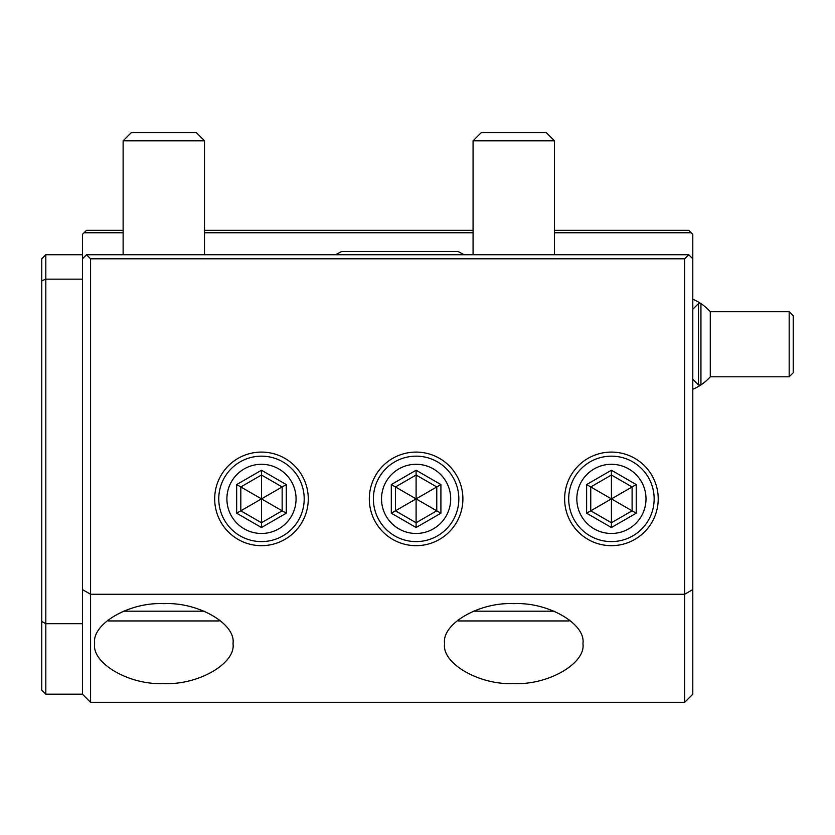 <?xml version="1.0" encoding="UTF-8"?>
<svg xmlns="http://www.w3.org/2000/svg" width="835" height="835" viewBox="0 0 835 835"><rect width="100%" height="100%" fill="white"/><g stroke="black" fill="none" stroke-linecap="round" stroke-linejoin="round"><path stroke-width="1.25" d="M123.131 232.767L84.064 232.767L86.506 230.324L123.131 230.324M204.512 230.324L473.069 230.324M554.45 230.324L688.729 230.324L691.171 232.767L554.45 232.767M204.512 232.767L473.069 232.767M692.799 258.808L692.799 589.573L684.658 594.269L90.577 594.269L82.446 589.573L82.446 694.198L45.821 694.198L45.821 254.738L82.446 254.738L82.446 258.808L86.506 254.738L688.729 254.738L692.799 258.808L692.799 234.395L691.171 232.767M84.064 232.767L82.446 234.395L82.446 254.738M688.729 254.738L684.658 258.808L90.577 258.808L86.506 254.738M82.446 694.198L90.577 702.339L90.577 258.808M82.446 589.573L82.446 258.808M692.799 589.573L692.799 694.198L684.658 702.339L684.658 258.808M564.627 498.881A46.791 46.791 0 0 1 611.418 452.09A46.791 46.791 0 0 1 658.21 498.881A46.791 46.791 0 0 1 611.418 545.672A46.791 46.791 0 0 1 564.627 498.881M462.893 498.881A46.791 46.791 0 0 1 416.101 545.672A46.791 46.791 0 0 1 369.31 498.881A46.791 46.791 0 0 1 416.101 452.09A46.791 46.791 0 0 1 462.893 498.881M308.272 498.881A46.791 46.791 0 0 1 261.48 545.672A46.791 46.791 0 0 1 214.689 498.881A46.791 46.791 0 0 1 261.48 452.09A46.791 46.791 0 0 1 308.272 498.881M82.446 623.714L45.821 623.714L41.75 621.365L41.75 280.842L45.821 279.151L82.446 279.151M684.658 702.339L90.577 702.339M582.934 643.608C586.024 623.839 547.99 601.878 513.765 603.663C479.54 601.878 441.496 623.839 444.585 643.608C441.496 663.366 479.54 685.326 513.765 683.541C547.99 685.326 586.024 663.366 582.934 643.608M232.996 643.608C236.086 623.839 198.052 601.878 163.827 603.663C129.592 601.878 91.558 623.839 94.647 643.608C91.558 663.366 129.592 685.326 163.827 683.541C198.052 685.326 236.086 663.366 232.996 643.608M45.821 254.738L41.75 258.808L41.75 280.842M45.821 694.198L41.75 690.128L41.75 621.365M473.351 611.189L554.169 611.189M569.835 620.217L569.105 620.958L458.425 620.958L457.684 620.217M123.413 611.189L204.231 611.189M219.897 620.217L219.167 620.958L108.487 620.958L107.746 620.217M381.522 498.881A34.59 34.59 0 0 1 416.101 464.291A34.59 34.59 0 0 1 450.691 498.881A34.59 34.59 0 0 1 416.101 533.471A34.59 34.59 0 0 1 381.522 498.881L381.626 501.678M226.89 498.881A34.59 34.59 0 0 1 261.48 464.291A34.59 34.59 0 0 1 296.07 498.881A34.59 34.59 0 0 1 261.48 533.471A34.59 34.59 0 0 1 226.89 498.881L227.005 501.678M698.498 303.564L698.498 384.945L700.941 384.945L700.941 303.564L698.498 303.564L692.799 309.263M700.941 384.904A48.827 48.827 0 0 0 710.282 376.804L710.282 311.705A48.827 48.827 0 0 0 700.941 303.606M789.179 376.804L789.179 311.705L793.25 315.776L793.25 372.744L789.179 376.804L710.282 376.804M568.698 498.881A42.721 42.721 0 0 1 611.418 456.161A42.721 42.721 0 0 1 654.149 498.881A42.721 42.721 0 0 1 611.418 541.602A42.721 42.721 0 0 1 568.698 498.881M646.008 498.881A34.59 34.59 0 0 0 611.418 464.291A34.59 34.59 0 0 0 576.828 498.881A34.59 34.59 0 0 0 611.418 533.471A34.59 34.59 0 0 0 646.008 498.881M636.228 484.561L611.418 470.241L586.619 484.561L586.619 513.201L611.418 527.522L636.228 513.201L636.228 484.561L632.095 486.951L611.418 475.011L590.752 486.951L590.752 510.811L611.418 522.752L632.095 510.811L632.095 486.951L611.418 498.881L611.418 475.011L632.095 486.951M636.228 513.201L611.418 498.881L611.418 522.752L590.752 510.811L611.418 498.881L590.752 486.951L611.418 475.011L611.418 470.241M611.418 527.522L611.418 522.752L632.095 510.811M586.619 513.201L590.752 510.811M586.619 484.561L590.752 486.951M458.832 498.881A42.721 42.721 0 0 1 416.101 541.602A42.721 42.721 0 0 1 373.381 498.881A42.721 42.721 0 0 1 416.101 456.161A42.721 42.721 0 0 1 458.832 498.881M440.911 484.561L416.101 470.241L391.302 484.561L391.302 513.201L416.101 527.522L440.911 513.201L440.911 484.561L436.778 486.951L416.101 475.011L395.435 486.951L395.435 510.811L416.101 522.752L436.778 510.811L436.778 486.951L416.101 498.881L416.101 475.011L436.778 486.951M440.911 513.201L416.101 498.881L416.101 522.752L395.435 510.811L416.101 498.881L391.302 484.561M416.101 527.522L416.101 522.752L436.778 510.811M391.302 513.201L395.435 510.811M416.101 470.241L416.101 475.011M304.201 498.881A42.721 42.721 0 0 1 261.48 541.602A42.721 42.721 0 0 1 218.76 498.881A42.721 42.721 0 0 1 261.48 456.161A42.721 42.721 0 0 1 304.201 498.881M286.28 484.561L261.48 470.241L236.67 484.561L236.67 513.201L261.48 527.522L286.28 513.201L286.28 484.561L282.147 486.951L261.48 475.011L240.814 486.951L240.814 510.811L261.48 522.752L282.147 510.811L282.147 486.951L261.48 498.881L261.48 475.011L282.147 486.951M286.28 513.201L261.48 498.881L261.48 522.752L240.814 510.811L261.48 498.881L236.67 484.561M261.48 527.522L261.48 522.752M236.67 513.201L240.814 510.811M261.48 470.241L261.48 475.011M554.45 140.802L546.32 132.661L481.211 132.661L473.069 140.802L554.45 140.802L554.45 254.738M204.512 140.802L196.371 132.661L131.272 132.661L123.131 140.802L204.512 140.802L204.512 254.738M692.799 379.247L698.498 384.945M700.878 303.564A48.827 48.827 0 0 0 692.799 299.243M692.799 389.277A48.827 48.827 0 0 0 700.878 384.945M710.282 311.705L789.179 311.705M473.069 140.802L473.069 254.738M123.131 140.802L123.131 254.738M464.103 254.738L458.018 251.481L341.64 251.481L335.555 254.738"/></g></svg>
